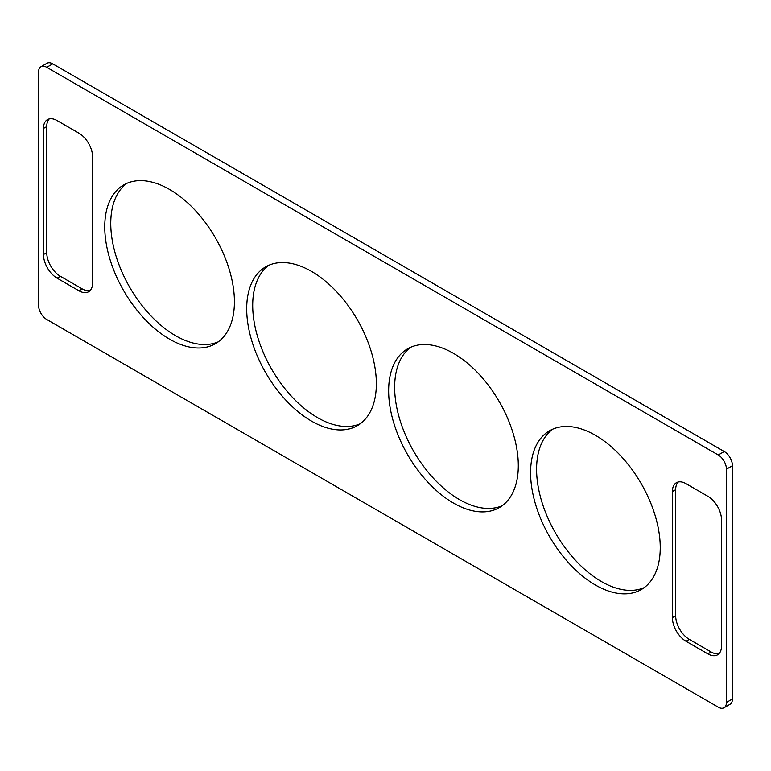 <?xml version="1.0" encoding="UTF-8"?>
<svg xmlns="http://www.w3.org/2000/svg" width="771" height="771" viewBox="0 0 771 771"><rect width="100%" height="100%" fill="white"/><g stroke="black" fill="none" stroke-linecap="round" stroke-linejoin="round"><path stroke-width="1.16" d="M718.254 707.161L46.742 319.464A11.584 6.688 -120 0 1 38.55 305.287L38.55 72.031A11.584 6.688 -120 0 1 40.95 66.73A11.584 6.688 -120 0 1 46.742 67.308L718.254 454.996A11.584 6.688 -120 0 1 726.446 469.182L726.446 702.439A11.584 6.688 -120 0 1 724.046 707.739A11.584 6.688 -120 0 1 718.254 707.161M724.046 707.739L730.05 704.27A11.584 6.688 -120 0 0 732.45 698.969L732.45 465.713A11.584 6.688 -120 0 0 724.258 451.536L718.254 454.996M40.95 66.73L46.954 63.261A11.584 6.688 -120 0 1 52.746 63.839L724.258 451.536M552.672 429.196A91.682 52.939 -120 0 0 536.587 469.269A91.682 52.939 -120 0 0 574.665 559.428A91.682 52.939 -120 0 0 644.161 587.656M660.246 547.593A91.682 52.939 -120 0 0 620.231 455.324A91.682 52.939 -120 0 0 549.578 430.758A91.682 52.939 -120 0 0 530.583 472.729A91.682 52.939 -120 0 0 570.607 564.998A91.682 52.939 -120 0 0 641.26 589.564A91.682 52.939 -120 0 0 660.246 547.593M126.839 183.344A91.682 52.939 -120 0 0 110.754 223.407A91.682 52.939 -120 0 0 148.822 313.575A91.682 52.939 -120 0 0 218.328 341.804M104.75 226.876A91.682 52.939 -120 0 0 144.765 319.146A91.682 52.939 -120 0 0 215.417 343.712A91.682 52.939 -120 0 0 234.413 301.731A91.682 52.939 -120 0 0 194.388 209.471A91.682 52.939 -120 0 0 123.736 184.905A91.682 52.939 -120 0 0 104.75 226.876M410.731 347.249A91.682 52.939 -120 0 0 394.646 387.312A91.682 52.939 -120 0 0 432.714 477.48A91.682 52.939 -120 0 0 502.22 505.709M518.305 465.636A91.682 52.939 -120 0 0 478.28 373.366A91.682 52.939 -120 0 0 407.628 348.81A91.682 52.939 -120 0 0 388.642 390.781A91.682 52.939 -120 0 0 428.657 483.051A91.682 52.939 -120 0 0 499.309 507.607A91.682 52.939 -120 0 0 518.305 465.636M268.78 265.291A91.682 52.939 -120 0 0 252.695 305.364A91.682 52.939 -120 0 0 290.773 395.523A91.682 52.939 -120 0 0 360.269 423.751M376.354 383.688A91.682 52.939 -120 0 0 336.329 291.419A91.682 52.939 -120 0 0 265.677 266.853A91.682 52.939 -120 0 0 246.691 308.824A91.682 52.939 -120 0 0 286.716 401.093A91.682 52.939 -120 0 0 357.368 425.659A91.682 52.939 -120 0 0 376.354 383.688M49.238 118.917A19.304 11.141 -120 0 0 46.742 126.56L46.742 252.647A19.304 11.141 -120 0 0 60.389 276.288L82.227 288.894A19.304 11.141 -120 0 0 90.101 290.551M57.112 120.575A19.304 11.141 -120 0 0 47.465 119.621A19.304 11.141 -120 0 0 43.465 128.449L43.465 254.536A19.304 11.141 -120 0 0 57.112 278.177L78.95 290.783A19.304 11.141 -120 0 0 88.598 291.737A19.304 11.141 -120 0 0 92.597 282.899L92.597 156.821A19.304 11.141 -120 0 0 78.95 133.181L57.112 120.575M686.045 483.687L707.884 496.293A19.304 11.141 -120 0 1 721.531 519.933L721.531 646.011A19.304 11.141 -120 0 1 717.531 654.849A19.304 11.141 -120 0 1 707.884 653.895L686.045 641.289A19.304 11.141 -120 0 1 672.399 617.648L672.399 491.561A19.304 11.141 -120 0 1 676.389 482.723A19.304 11.141 -120 0 1 686.045 483.687M678.172 482.029A19.304 11.141 -120 0 0 675.675 489.672L672.399 491.561M672.399 617.648L675.675 615.759L675.675 489.672M675.675 615.759A19.304 11.141 -120 0 0 689.322 639.39L686.045 641.289M707.884 653.895L711.161 652.006L689.322 639.39M711.161 652.006A19.304 11.141 -120 0 0 719.035 653.663M732.45 698.969L726.446 702.439M732.45 465.713L726.446 469.182M52.746 63.839L46.742 67.308M46.742 126.56L43.465 128.449M43.465 254.536L46.742 252.647M60.389 276.288L57.112 278.177M78.95 290.783L82.227 288.894"/></g></svg>
